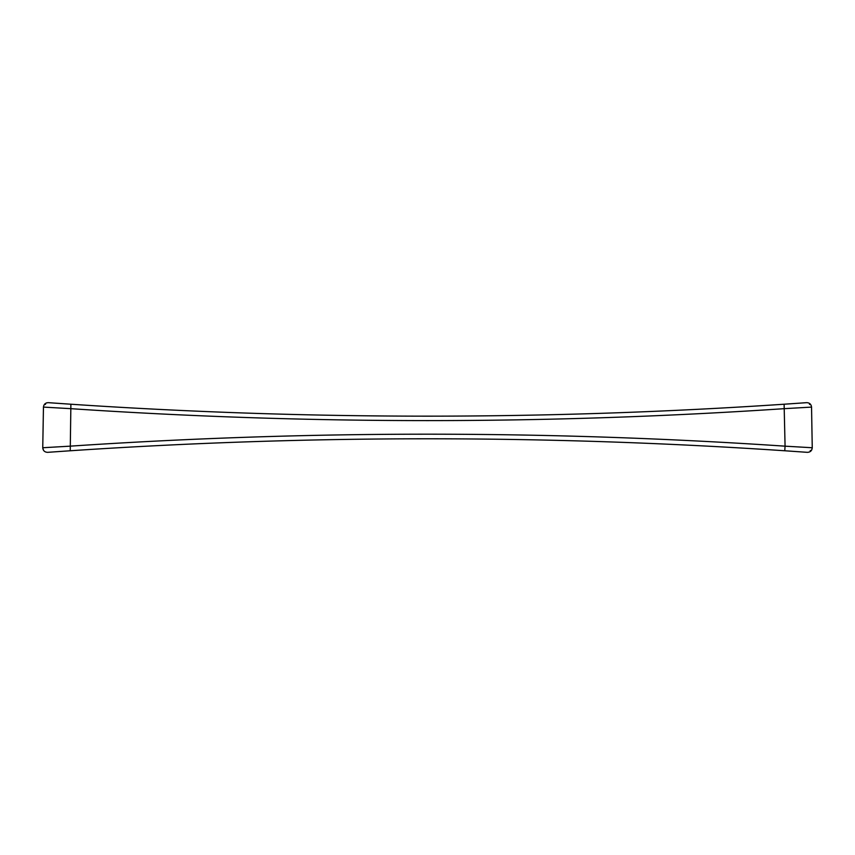 <?xml version="1.0" encoding="UTF-8"?>
<svg xmlns="http://www.w3.org/2000/svg" width="855" height="855" viewBox="0 0 855 855"><rect width="100%" height="100%" fill="white"/><g stroke="black" fill="none" stroke-linecap="round" stroke-linejoin="round"><path stroke-width="1.28" d="M784.762 450.767A5333.768 5333.768 0 0 1 791.837 451.248A5333.768 5333.768 0 0 0 784.762 450.767L807.398 452.338C810.337 452.188 811.951 450.66 812.25 447.742L785.072 446.171L784.11 404.223L806.692 402.662C809.546 402.791 811.16 404.265 811.545 407.098L784.409 408.658C546.473 424.582 308.527 424.582 70.591 408.658L43.455 407.098L42.75 447.742C43.049 450.66 44.663 452.188 47.602 452.338C44.663 452.188 43.049 450.66 42.75 447.742L69.928 446.171C308.313 430.193 546.687 430.193 785.072 446.171L784.762 450.767C546.591 434.8 308.409 434.8 70.238 450.767L47.602 452.338M745.838 406.649L731.036 407.514M733.13 407.397L734.659 407.311M740.622 406.959L749.985 406.403M752.368 406.253L754.505 406.125M757.498 405.943L759.689 405.804M760.726 405.74L758.748 405.858M755.457 406.072L754.27 406.136M748.82 406.467L745.977 406.638M109.162 406.649L123.964 407.514M121.87 407.397L120.341 407.311M114.378 406.959L105.015 406.403M102.632 406.253L100.495 406.125M97.502 405.943L95.311 405.804M94.274 405.74L96.252 405.858M99.543 406.072L100.73 406.136M106.18 406.467L109.023 406.638M784.11 404.223A5333.768 5333.768 0 0 0 791.174 403.742A5333.768 5333.768 0 0 1 784.11 404.223C546.366 420.136 308.634 420.136 70.89 404.223L70.238 450.767M48.308 402.662C45.454 402.791 43.84 404.265 43.455 407.098C43.84 404.265 45.454 402.791 48.308 402.662L70.89 404.223A5333.768 5333.768 0 0 1 48.308 402.662A5333.768 5333.768 0 0 0 70.89 404.223M121.474 447.582L118.46 447.753M114.431 447.988L112.026 448.127M108.254 448.351L106.928 448.437M103.241 448.661L92.832 449.303M99.896 448.864L101.05 448.79M105.079 448.544L107.046 448.426M110.605 448.212L113.181 448.063M113.255 448.052L114.014 448.009M116.259 447.881L121.175 447.593M127.47 447.24L132.311 446.962L127.47 447.24M722.689 446.962L727.53 447.24L722.689 446.962M728.257 447.272L736.54 447.753M740.569 447.988L742.974 448.127M746.746 448.351L748.072 448.437M751.759 448.661L762.168 449.303M755.104 448.864L753.95 448.79M749.921 448.544L747.954 448.426M744.395 448.212L741.819 448.063M741.745 448.052L740.986 448.009M738.741 447.881L733.825 447.593M733.526 447.582L730.362 447.4M805.581 402.737A5333.768 5333.768 0 0 0 806.692 402.662A5333.768 5333.768 0 0 1 805.581 402.737M807.398 452.338A5333.768 5333.768 0 0 0 806.286 452.263A5333.768 5333.768 0 0 1 807.398 452.338M44.93 403.838L45.497 404.458M45.262 403.571L46.672 402.844L45.262 403.571M43.616 450.489L42.75 448.031L43.616 450.489M810.07 403.838L809.503 404.458M811.545 407.098L812.25 447.742L811.545 407.098M810.369 404.137L811.213 405.484L810.369 404.137M810.839 451.109L810.251 450.489M812.25 447.935L811.652 450.083L812.25 447.935M132.429 442.345L126.989 442.655"/></g></svg>
